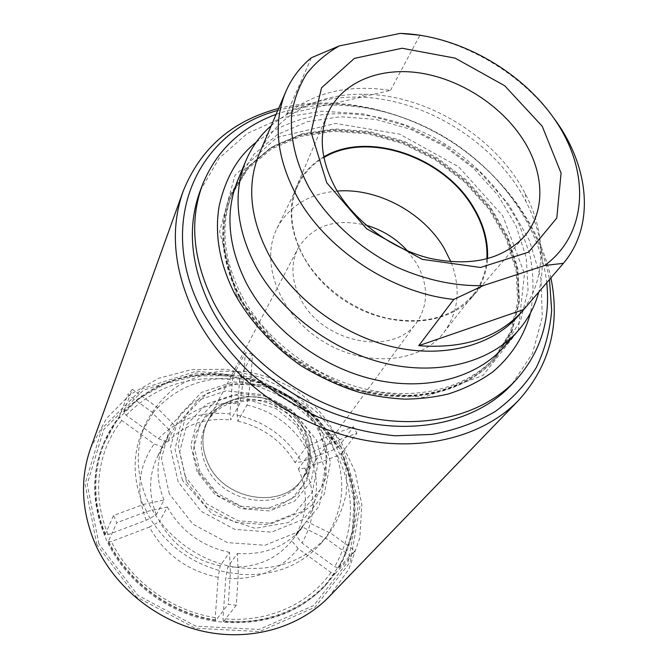 <?xml version="1.0" encoding="UTF-8"?>
<svg xmlns="http://www.w3.org/2000/svg" width="668" height="668" viewBox="0 0 668 668"><rect width="100%" height="100%" fill="white"/><g stroke="black" fill="none" stroke-linecap="round" stroke-linejoin="round"><path stroke-width="0.5" stroke-dasharray="3.34 2.5" d="M407.422 250.842L416.682 263.509C428.455 284.885 428.539 304.424 416.941 322.11C394.755 356.896 322.819 343.719 300.759 299.231C291.306 280.785 290.43 263.768 298.128 248.187C312.432 225.617 335.144 217.968 366.264 225.233M208.374 464.001C224.74 500.791 282.389 509.5 302.078 479.24C318.569 456.912 308.599 421.825 282.43 405.843C256.529 389.427 220.657 395.982 207.907 420.648C201.16 434.267 201.31 448.721 208.374 464.001M278.623 108.433C332.422 94.881 395.965 107.389 448.086 139.604C500.015 172.127 539.31 223.605 550.916 277.855M335.085 573.678L351.076 556.544L325.425 537.932L325.074 538.341L302.637 527.127L291.741 540.821L298.103 548.587L330.944 572.459L335.085 573.678L325.516 585.452C299.339 612.498 265.33 624.53 223.488 621.557L222.97 618.643L225.759 578.379L227.805 566.881L237.332 553.488L238.317 573.837L236.288 605.283L228.272 604.223L230.402 572.743L229.541 552.386L220.206 565.829L218.16 577.336L215.23 617.641L215.722 620.564L228.272 604.223M223.488 621.557L236.288 605.283M238.317 573.837L230.402 572.743M341.532 453.305L356.896 433.19L331.829 442.533L309.117 453.931L298.404 468.969L304.884 468.101L337.49 455.726L341.532 453.305C360.353 492.725 359.459 530.943 338.851 567.95L334.71 566.748L301.969 542.959L295.64 535.202L306.604 521.407L328.99 532.555L329.349 532.137L354.917 550.674L351.076 556.544M338.851 567.95L354.917 550.674M329.349 532.137L325.425 537.932M240.438 376.552L252.479 354.098L250.801 380.117L247.035 405.042L237.85 421.191L237.098 415.145L239.461 381.152L240.438 376.552C283.257 386.213 315.855 409.734 338.233 447.101L334.2 449.522L301.602 461.788L295.114 462.615L305.727 447.443L328.406 436.087L353.464 426.819L356.896 433.19M338.233 447.101L353.464 426.819M328.406 436.087L331.829 442.533M123.68 411.63L132.389 389.285L157.531 407.522L157.306 408.031L175.083 425.984L167.417 442.057L158.475 438.701L126.219 415.262L123.68 411.63C153.273 381.653 189.862 369.554 233.458 375.324L232.489 379.933L230.017 413.951L230.719 419.997L239.745 403.798L243.536 378.839L245.298 352.804L252.479 354.098M233.458 375.324L245.298 352.804M243.536 378.839L250.801 380.117M215.722 620.564C170.332 613.783 127.596 582.354 108.149 541.765L116.825 522.71L113.527 515.512L143.319 504.499L163.977 500.015L156.345 514.727L146.192 520.263L108.149 534.575L104.976 534.767C92.785 504.165 91.883 474.756 102.271 446.541C106.421 435.645 112.082 425.725 119.246 416.799L121.81 420.439L154.166 443.953L163.117 447.343L170.699 431.353L152.847 413.367L153.064 412.857L127.838 394.554L132.389 389.285M119.246 416.799L127.838 394.554M153.064 412.857L157.531 407.522M215.138 621.323C168.486 614.393 124.774 581.302 106.112 539.176C92.501 507.53 91.098 476.985 101.887 447.552L116.883 420.356L138.685 398.671L165.631 383.632L195.891 375.9L227.596 375.692L258.9 382.822L288.067 396.792L313.484 416.782L333.716 441.715L347.527 470.255L353.956 500.816L352.37 531.636L342.55 560.769L324.782 586.237C296.567 615.153 260.019 626.843 215.138 621.323M104.976 534.767L113.527 515.512M105.594 534.542C88.159 493.527 94.789 447.76 119.764 417.174M124.19 412.006C153.632 382.179 190.038 370.13 233.424 375.859M240.396 377.086C283.007 386.705 315.446 410.11 337.716 447.293M341.014 453.497C359.735 492.725 358.841 530.751 338.334 567.566M334.559 573.294C311.923 606.06 268.761 625.657 223.538 620.898M108.149 534.575C91.215 494.746 97.586 450.257 121.81 420.439M126.219 415.262C154.826 386.204 190.246 374.431 232.489 379.933M239.461 381.152C280.952 390.521 312.532 413.308 334.2 449.522M337.49 455.726C355.635 493.944 354.708 530.951 334.71 566.748M330.944 572.459C308.841 604.273 266.883 623.252 222.97 618.643M146.192 520.263C135.546 491.965 138.201 466.531 154.166 443.953M158.475 438.701C177.488 419.053 201.335 410.803 230.017 413.951M237.098 415.145C265.305 421.675 286.806 437.223 301.602 461.788M304.884 468.101C316.54 494.203 315.563 519.161 301.969 542.959M298.103 548.587C280.669 570.33 256.562 580.258 225.759 578.379M156.345 514.727C148.538 494.746 148.722 475.775 156.905 457.814L163.117 447.343M167.417 442.057C184.201 424.723 205.301 417.366 230.719 419.997M237.85 421.191C262.841 427.061 281.929 440.872 295.114 462.615M298.404 468.969C308.558 492.132 307.639 514.218 295.64 535.202M291.741 540.821L291.273 541.414C275.7 560.026 254.55 568.518 227.805 566.881M220.206 565.829C193.177 560.009 172.962 545.255 159.56 521.549L167.292 506.987L146.643 511.588L116.825 522.71M218.16 577.336C187.374 570.898 164.453 554.148 149.39 527.094L159.56 521.549M163.977 500.015C155.928 479.607 156.053 460.26 164.37 441.991L170.699 431.353M175.083 425.984C192.2 408.407 213.752 401.009 239.745 403.798M247.035 405.042C272.602 411.121 292.166 425.257 305.727 447.443M309.117 453.931C319.605 477.562 318.77 500.048 306.604 521.407M302.637 527.127L302.161 527.728C286.321 546.649 264.712 555.242 237.332 553.488M229.541 552.386C201.853 546.357 181.103 531.227 167.292 506.987M143.094 504.95C132.782 479.257 132.473 454.791 142.159 431.553L152.847 413.367M157.306 408.031C180.193 384.676 208.842 375.115 243.261 379.349M250.525 380.626C284.359 388.5 310.211 407.146 328.063 436.555M331.487 443.001C345.966 474.138 345.139 503.989 328.99 532.555M325.074 538.341L321.341 543.042C300.6 566.305 272.828 576.709 238.025 574.238M108.149 541.765L111.322 541.539L149.39 527.094M146.643 511.588L143.319 504.499M230.109 573.144C192.543 565.404 164.645 545.038 146.417 512.039M215.23 617.641C171.4 611.036 130.177 580.726 111.322 541.539M215.772 619.904C170.624 613.149 128.122 581.895 108.775 541.523M286.58 114.261C314.536 92.084 349.172 84.135 390.488 90.414L286.58 114.261L311.363 57.757M390.488 90.414L419.947 35.145M259.301 153.615C275.717 114.804 318.277 92.81 365.521 94.272C428.489 95.374 496.424 137.65 525.24 193.645C547.418 235.386 546.491 283.29 518.927 315.154M420.765 35.295C471.884 44.347 523.027 76.169 553.739 118.027M337.206 191.065C309.017 193.603 288.927 206.086 276.928 228.514C259.643 262.808 279.424 314.528 322.661 341.189C365.68 368.193 420.815 363.091 443.944 332.43C458.766 311.764 461.087 288.225 450.908 261.823M486.863 258.925C485.97 272.093 481.62 283.783 473.812 294.012C454.532 316.757 426.192 324.949 388.793 318.561C353.815 311.129 320.039 286.463 303.489 256.445C289.912 230.376 288.15 206.479 298.212 184.744C303.932 173.229 312.499 164.153 323.913 157.531M323.78 156.863C310.779 164.336 301.452 174.849 295.815 188.409C281.044 223.713 302.896 274.957 346.942 302.161C390.813 329.658 446.433 326.619 471.583 297.778C481.252 286.722 486.571 273.713 487.523 258.75M271.291 125.584C294.755 105.92 323.813 96.434 358.457 97.11C424.564 98.229 495.598 142.426 525.808 201.243C541.723 232.013 546.048 262.274 538.784 292.008M237.658 180.485L254.015 154.216L277.846 134.326L307.389 121.693L340.705 116.733L375.85 119.413L410.912 129.4L444.078 146.041L473.67 168.453L498.119 195.49L516.055 225.834L526.317 257.923L528.037 289.995L520.723 320.164L504.382 346.441M241.257 294.83C222.895 257.973 220.014 223.889 232.631 192.568L248.855 166.441L272.461 146.609L301.702 133.959L334.668 128.907L369.429 131.446L404.09 141.232L436.864 157.648L466.064 179.792L490.162 206.571L507.797 236.631L517.825 268.436L519.395 300.258L512.039 330.201L495.765 356.294C468.761 387.265 418.752 401.293 366.565 389.369C314.428 377.378 264.912 339.828 241.257 294.83M240.196 297.043C221.893 260.261 219.037 226.235 231.637 194.956L247.828 168.862L271.392 149.039L300.575 136.389L333.474 131.312L368.151 133.825L402.737 143.578L435.436 159.944L464.561 182.047L488.592 208.758L506.16 238.768L516.147 270.523L517.692 302.287L510.319 332.18L494.061 358.24C467.091 389.177 417.191 403.196 365.137 391.323C313.142 379.391 263.768 341.941 240.196 297.043M239.161 297.352C220.757 260.361 217.877 226.135 230.51 194.672L246.809 168.336L270.548 148.346L299.949 135.579L333.098 130.452L368.051 132.974L402.896 142.802L435.845 159.285L465.187 181.554L489.402 208.483L507.104 238.718L517.149 270.724L518.685 302.738L511.237 332.864L494.821 359.125C467.633 390.237 417.366 404.324 364.945 392.341C312.582 380.301 262.883 342.567 239.161 297.352M239.511 296.617C221.091 259.601 218.202 225.35 230.844 193.87L247.152 167.526L270.899 147.528L300.324 134.761L333.499 129.642L368.477 132.18L403.355 142.017L436.321 158.516L465.696 180.803L489.928 207.748L507.655 238.008L517.717 270.031L519.261 302.061L511.813 332.205L495.389 358.474C468.193 389.594 417.892 403.689 365.429 391.69C313.016 379.624 263.259 341.866 239.511 296.617M236.514 295.415L219.613 231.462L234.994 175.241L276.944 137.408L335.57 123.446L399.698 134.143L458.624 166.766L502.829 215.898L524.472 273.83L518.226 330.752L482.956 375.466L423.537 397.335L351.71 389.611L283.975 352.771L236.514 295.415M276.101 114.337C328.564 95.557 394.83 106.17 448.295 139.27C501.601 172.611 540.404 227.37 546.741 282.731M200.216 190.747L219.096 158.249L247.202 133.542L282.28 117.693L321.909 111.172L363.693 113.944L405.326 125.534L444.629 145.156L479.607 171.751L508.398 203.974L529.34 240.238L541.005 278.673L542.282 317.141L532.53 353.272L511.721 384.568M277.746 110.496C331.136 95.223 395.548 107.114 448.086 139.604C500.449 172.377 539.569 224.916 549.455 279.558M90.589 448.286L106.462 418.519L129.834 394.738L158.867 378.205L191.541 369.629L225.784 369.254L259.601 376.877L291.089 391.924L318.502 413.525L340.279 440.496L355.075 471.391L361.822 504.482L359.818 537.832L348.805 569.303L329.115 596.699M96.852 544.645L85.045 484.008L101.945 428.447L142.125 388.734L196.45 371.132L254.591 377.403L306.67 405.66L344.053 451.084L359.943 506.369L350.266 562.038L315.012 607.22L259.635 631.561L195.223 628.212L136.381 596.858L96.852 544.645M98.864 543.886L87.199 484.183L103.79 429.44L143.344 390.279L196.876 372.886L254.199 379.057L305.552 406.912L342.4 451.71L358.031 506.219L348.445 561.062L313.684 605.534L259.126 629.456L195.716 626.141L137.792 595.271L98.864 543.886M147.995 501.81C135.988 474.739 135.103 448.863 145.34 424.163C152.671 409.776 162.641 397.602 175.25 387.657C189.019 379.265 204.091 373.779 220.465 371.191L245.44 371.491C262.198 374.456 278.113 380.15 293.185 388.559C314.72 402.879 331.437 422.961 340.897 446.124C345.815 461.955 347.544 477.904 346.099 493.961C342.742 509.667 336.238 523.988 326.56 536.922C303.105 562.565 271.926 572.559 233.032 566.907C196.709 560.06 163.309 534.392 147.995 501.81M169.338 493.928L161.464 458.615L170.398 425.741L193.628 401.752L226.11 390.838L261.539 394.529L293.494 411.855L316.281 439.669L325.6 473.086L319.254 506.018L297.794 531.97L264.954 545.263L227.287 542.591L192.91 524.146L169.338 493.928M186.405 481.603L179.617 452.052L186.898 424.439L206.303 404.198L233.658 394.93L263.626 398.036L290.705 412.715L309.977 436.262L317.793 464.477L312.34 492.132L294.204 513.767L266.599 524.722L235.044 522.334L206.245 506.862L186.405 481.603M178.189 481.962L170.398 447.635L178.982 415.696L201.544 392.408L233.19 381.862L267.768 385.545L298.997 402.487L321.291 429.616L330.451 462.156L324.322 494.153L303.464 519.295L271.475 532.112L234.777 529.39L201.243 511.379L178.189 481.962M185.437 476.71L178.106 444.813L185.996 415.095L206.946 393.385L236.422 383.532L268.686 386.956L297.861 402.779L318.669 428.105L327.195 458.448L321.433 488.225L301.969 511.546L272.202 523.37L238.084 520.781L206.913 504.023L185.437 476.71M197.118 471.884L190.864 445.214L197.336 420.264L214.829 401.936L239.595 393.536L266.808 396.366L291.432 409.718L308.958 431.11L316.039 456.687L311.071 481.678L294.63 501.142L269.655 510.92L241.14 508.682L215.104 494.679L197.118 471.884M199.999 471.783L194.121 446.808L200.149 423.395L216.524 406.169L239.762 398.245L265.313 400.884L288.434 413.409L304.875 433.515L311.497 457.53L306.787 480.977L291.323 499.205L267.91 508.34L241.215 506.227L216.849 493.118L199.999 471.783M206.637 466.99C199.607 451.752 199.465 437.331 206.203 423.729C218.929 399.097 254.717 392.517 280.535 408.883C306.637 424.815 316.54 459.834 300.066 482.129C280.41 512.348 222.928 503.689 206.637 466.99M208.291 464.035C201.227 448.729 201.068 434.258 207.832 420.615C220.59 395.907 256.529 389.335 282.472 405.785C308.683 421.792 318.669 456.929 302.136 479.298C282.422 509.6 224.682 500.875 208.291 464.035M302.078 479.24L416.941 322.11M207.907 420.648L298.128 248.187M102.271 446.541L101.887 447.552M325.516 585.452L324.782 586.237M164.37 441.991L156.905 457.814M302.161 527.728L291.273 541.414M443.944 332.43L473.812 294.012M276.928 228.514L298.212 184.744M471.583 297.778L523.512 237.332M295.815 188.409L327.095 115.121M365.521 94.272L358.457 97.11M525.24 193.645L525.808 201.243M256.245 142.167C275.767 127.204 298.563 117.935 324.631 114.378C360.06 111.506 394.304 117.535 433.273 137.04C470.406 157.915 500.324 187.224 519.554 225.442L529.866 254.508C533.707 274.348 533.941 293.786 530.551 312.833M232.631 192.568L231.637 194.956M495.765 356.294L494.061 358.24M230.844 193.87L230.51 194.672M495.389 358.474L494.821 359.125M145.34 424.163L142.159 431.553M326.56 536.922L321.341 543.042M182.456 480.342L175.033 449.205L181.738 419.487L200.943 396.642L228.732 384.501L260.036 384.701L289.687 396.817L312.941 418.794L325.942 447.184L326.176 477.428L313.041 504.256L288.442 522.51L255.126 528.355L212.224 514.126L182.456 480.342M198.955 472.652L193.361 453.856L194.914 434.567L205.418 416.047L224.799 403.48L250.7 400.575L276.034 408.557L296.45 425.424L308.599 448.954L309.034 473.796L297.577 494.854L275.124 508.106L245.532 508.724L217.885 495.673L198.955 472.652M207.832 420.615L206.203 423.729M302.136 479.298L300.066 482.129"/><path stroke-width="1" d="M366.264 225.233C382.388 229.909 396.107 238.443 407.422 250.842M550.916 277.855C560.427 324.857 549.722 365.605 518.802 400.107C482.755 437.623 418.636 453.864 352.412 437.498C286.263 421.065 224.281 372.527 195.173 315.279C173.68 270.849 169.672 229.516 183.149 191.265C200.442 148.279 232.264 120.666 278.623 108.433M420.765 35.295L400.19 33.4L339.294 45.925L311.363 57.757C300.124 67.009 291.59 78.34 285.762 91.758L259.301 153.615C246.734 184.059 249.782 217.484 268.427 253.89C292.217 297.911 341.465 334.893 392.859 346.876C444.312 358.799 493.151 345.314 518.927 315.154L523.127 310.261C499.146 337.273 464.36 349.08 418.752 345.69L453.789 299.414C392.108 293.152 325.784 249.406 296.792 196.083C276.519 157.815 272.845 123.037 285.762 91.758M553.739 118.027C589.276 165.397 595.689 225.25 563.391 263.317L523.127 310.261M400.19 33.4C459.3 35.229 523.495 71.885 556.736 122.461C590.011 172.878 587.807 233.95 544.704 265.497L563.391 263.317M523.77 309.509L418.752 345.69M453.789 299.414L483.248 285.62L544.704 265.497M450.908 261.823L444.153 248.245C423.236 212.374 377.353 187.733 337.206 191.065M542.241 126.26L561.078 173.104L556.778 218.044L528.555 252.162L480.551 267.467L422.251 259.359L366.69 228.823L326.761 182.807L311.021 132.097L321.542 87.8L354.449 58.358L402.069 48.255L455.2 58.158L504.691 85.738L542.241 126.26M522.96 139.412C500.758 104.909 459.217 78.457 418.343 72.737C377.529 67.101 340.079 83.258 327.095 115.121C318.444 137.658 321.433 162.332 336.079 189.144C354.591 221.467 391.373 248.763 429.549 258.274C470.289 266.833 501.61 259.852 523.512 237.332C546.048 212.541 544.712 172.837 522.96 139.412M323.913 157.531C367.859 130.853 443.519 157.022 472.81 207.239C483.106 224.231 487.79 241.457 486.863 258.925M487.523 258.75C488.358 241.273 483.632 224.056 473.345 207.08C443.919 156.679 368.085 130.31 323.78 156.863M483.248 285.62C455.793 286.338 426.267 280.168 397.819 267.576C360.344 249.356 328.172 220.206 308.967 187.474C295.799 162.716 289.97 137.508 291.657 114.362C294.095 99.415 299.105 85.863 306.704 73.705C315.605 62.533 326.468 53.273 339.294 45.925M538.784 292.008C534.934 306.345 528.104 319.187 518.284 330.543C490.846 362.031 439.435 376.076 385.461 363.459C331.537 350.784 280.067 311.873 255.343 265.597C236.138 227.704 232.948 192.835 245.782 160.988C251.627 147.169 260.128 135.37 271.291 125.584M518.284 330.543L504.382 346.441C477.202 377.62 426.66 391.657 373.788 379.466C320.966 367.225 270.707 329.149 246.642 283.658C227.955 246.409 224.966 212.015 237.658 180.485L245.782 160.988M546.741 282.731C550.657 320.014 540.479 352.353 516.214 379.75C483.173 415.304 423.462 430.91 361.471 415.93C299.548 400.884 241.198 355.727 213.61 302.253C192.877 259.969 189.186 220.741 202.554 184.585C216.407 150.718 240.923 127.304 276.101 114.337M516.214 379.75L511.721 384.568C478.789 419.997 419.404 435.594 357.831 420.782C296.333 405.885 238.426 361.046 211.071 307.873C190.522 265.822 186.898 226.778 200.216 190.747L202.554 184.585M549.455 279.558L551.676 310.177C550.056 330.326 544.963 349.389 536.404 367.367C525.866 384.384 512.089 399.138 495.088 411.613C476.409 422.477 455.392 430.075 432.037 434.417L395.114 435.786C369.412 433.248 343.836 427.027 318.369 417.133C293.511 405.242 270.615 390.413 249.69 372.644C230.368 353.531 214.411 332.864 201.828 310.653C154.976 221.4 198.296 131.045 277.746 110.496M518.802 400.107L329.115 596.699C299.757 627.16 251.769 641.572 204.525 631.611C157.331 621.541 114.787 587.389 95.557 544.645C81.371 511.429 79.709 479.307 90.589 448.286L183.149 191.265M530.551 312.833C524.038 336.43 511.379 356.178 492.583 372.068C478.914 381.737 464.026 389.068 447.927 394.078C434.233 397.293 419.93 398.98 405.017 399.147C389.887 398.429 374.631 396.157 359.267 392.325C341.014 386.805 321.734 378.021 301.435 365.989C273.195 346.542 250.133 321.492 234.668 293.669C219.488 263.501 214.344 234.159 219.238 205.635C225.776 177.387 238.109 156.228 256.245 142.167"/></g></svg>
